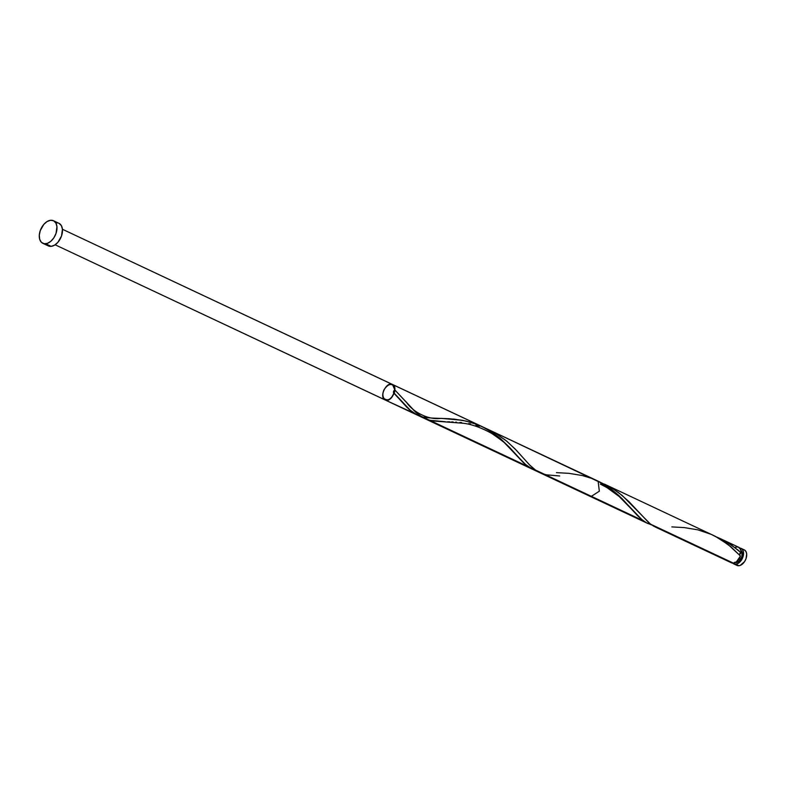 <?xml version="1.0" encoding="UTF-8"?>
<svg xmlns="http://www.w3.org/2000/svg" width="786" height="786" viewBox="0 0 786 786"><rect width="100%" height="100%" fill="white"/><g stroke="black" fill="none" stroke-linecap="round" stroke-linejoin="round"><path stroke-width="1.18" d="M739.135 548.088L742.112 549.1L743.271 551.163L743.536 553.973L741.414 560.133L738.162 563.385L735.794 564.24L738.958 565.723A8.587 5.394 -64.8 0 0 746.081 558.502A8.587 5.394 -64.8 0 0 744.283 549.886L741.119 548.402A8.587 5.394 115.2 0 1 742.927 557.019A8.587 5.394 115.2 0 1 735.794 564.24L732.719 563.13A8.587 5.394 115.2 0 0 733.81 563.935L736.973 565.419A8.587 5.394 -64.8 0 0 738.958 565.723L735.981 564.721M739.793 548.078A8.587 5.394 115.2 0 1 741.119 548.402M734.438 562.324L736.128 562.629A6.868 4.313 -64.8 0 0 741.67 557.313A6.868 4.313 -64.8 0 0 740.923 550.279M42.817 243.316L48.319 245.9A12.488 7.84 -64.8 0 0 51.198 246.352L45.706 243.768L51.198 246.352A12.488 7.84 -64.8 0 0 61.573 235.829A12.488 7.84 -64.8 0 0 58.94 223.303L53.448 220.719A12.488 7.84 115.2 0 1 56.081 233.246A12.488 7.84 115.2 0 1 45.706 243.768A12.488 7.84 115.2 0 1 42.817 243.316A12.488 7.84 115.2 0 1 40.194 230.789A12.488 7.84 115.2 0 1 50.569 220.276A12.488 7.84 115.2 0 1 53.448 220.719M655.219 526.974L731.393 562.796A8.587 5.394 -64.8 0 0 733.377 563.11L650.494 524.134L656.005 527.327M739.911 553.275L739.734 554.523L741.129 552.804A8.587 5.394 -64.8 0 0 738.702 547.262L720.231 538.577L731.56 545.12L741.129 552.804L740.933 550.318L739.39 547.685L737.7 546.968L735.549 547.233M715.682 536.612L720.664 538.783M484.854 428.065L495.062 432.988L505.801 440.376L514.968 448.816L530.236 465.617L536.317 470.726L590.807 496.693L599.335 491.211L598.117 481.15L62.438 229.257L61.514 235.996L57.938 242.265L54.647 245.104L51.198 246.352L46.875 244.878M651.348 524.861L646.072 522.592L640.708 518.701L618.916 495.602L611.498 489.354L603.658 484.107L490.051 430.335M475.933 425.157L479.529 426.189M468.741 423.585L470.529 423.919M459.918 422.426L461.657 422.593M455.664 422.111L456.499 422.161M451.547 421.915L453.178 421.984M447.598 421.797L449.946 421.866M429.588 420.255L445.318 421.738M417.405 415.146L409.074 409.427L394.218 393.206A8.587 5.394 -64.8 0 0 394.877 389.994C392.018 399.367 388.146 402.01 383.254 397.913C380.64 392.352 387.714 382.006 392.46 384.442C398.895 387.017 391.241 403.306 385.15 399.986L421.217 416.521L416.059 414.487L411.343 411.392L394.218 393.206A8.587 5.394 -64.8 0 0 394.877 389.994L414.202 410.714L419.665 415.588L643.135 520.666L419.665 415.588L423.448 417.965L647.851 523.515M648.116 523.633L647.084 523.132M600.848 482.575L612.088 488.214L622.158 495.426L650.494 524.134L733.377 563.11A8.587 5.394 -64.8 0 0 740.461 556.026L728.317 544.708L715.211 536.258L604.817 484.304M713.442 535.384L711.654 534.559M604.316 484.068L605.466 484.608M424.037 417.189L427.044 417.651L424.037 417.189M430.247 417.946L433.666 418.132L430.247 417.946M415.028 414.035L55.128 244.79L533.989 469.91L529.076 467.356L524.488 463.701L509.633 447.48L500.112 438.303L492.743 432.683L482.034 426.572L471.492 422.524L462.463 420.314L449.268 418.712L432.624 418.093M406.47 402.108C411.216 410.449 427.446 420.5 441.025 418.358L462.463 420.314L471.492 422.524L480.354 425.806L488.774 430.158L500.112 438.303L517.237 456.018L508.552 446.674C507.019 444.473 501.38 440.042 491.633 433.381C481.209 427.643 471.787 424.273 463.357 423.271L433.882 421.041L428.124 419.852L423.015 417.739L416.049 412.532L394.877 389.994A1.719 1.081 -64.8 0 0 393.639 391.231A1.719 1.081 -64.8 0 0 393.648 392.902A1.719 1.081 -64.8 0 0 394.218 393.206L394.877 389.994L393.688 391.123L393.57 392.764L406.794 407.207L412.306 412.129L406.49 406.893L394.218 393.206A8.587 5.394 -64.8 0 0 394.877 389.994L413.77 410.272L419.665 415.588L643.135 520.666L637.633 515.754L618.906 495.583L608.158 486.956L600.052 482.123L392.46 384.442C395.574 387.626 395.289 392.027 391.615 397.647C386.054 403.326 380.562 397.804 383.922 389.915C387.636 384.325 391.064 383.087 394.208 386.211C396.704 391.988 390.229 401.813 385.15 399.986C378.705 397.411 386.368 381.122 392.46 384.442L394.877 389.994L413.77 410.272L419.665 415.588L643.135 520.666L637.633 515.754L622.07 498.658L611.94 489.688L597.448 480.845L392.46 384.442L482.034 426.572L471.492 422.524L462.463 420.314L449.268 418.712L434.756 418.181M532.436 469.242L385.15 399.986L532.436 469.242L524.488 463.701L509.633 447.48L500.112 438.303L492.743 432.683L484.638 427.849L62.438 229.257L392.774 384.6M424.391 417.248L423.733 417.13M427.613 417.71L426.68 417.602M431.072 418.005L428.586 417.808M436.967 418.25L435.699 418.211M532.82 469.419L527.72 466.403L523.476 462.748L500.957 439.04L487.153 429.215L478.075 424.843L466.177 421.1L454.298 419.135L440.946 418.358M482.683 426.877L482.034 426.572M731.265 562.727L733.377 563.11L736.472 561.754L740.461 556.026L730.941 546.85L719.603 538.695L711.183 534.342L697.811 529.833L684.4 527.612L671.853 526.905M739.813 555.574L739.734 554.523L741.129 552.804L737.71 549.817L726.284 541.76L716.498 536.946M56.061 222.86L57.683 222.9M59.137 223.401L61.377 225.651L62.438 229.266L392.46 384.442L62.438 229.257M50.569 220.276L53.645 220.817L55.885 223.067L56.946 226.682L56.022 233.413L53.87 237.785L50.844 241.273L47.415 243.355L44.085 243.719L41.373 242.294L39.693 239.308L39.3 235.201L40.253 230.622L43.829 224.354L47.121 221.514L50.569 220.276M735.136 562.58A6.868 4.313 -64.8 0 0 736.128 562.629L738.958 561.263L741.807 556.93L742.112 552.165L740.5 550.004M744.411 549.954L745.953 551.497L746.68 553.983L746.052 558.61L744.568 561.617L740.127 565.448L738.958 565.723L735.794 564.24A8.587 5.394 115.2 0 1 733.81 563.935M517.237 456.018L526.767 465.666L531.474 468.761L536.258 470.686M556.439 472.632L568.985 473.339L582.397 475.559L591.377 478.291L600.052 482.123L608.158 486.956L618.906 495.583L642.182 519.939L646.888 523.034L651.673 524.96M739.705 555.221L739.734 554.523M660.417 528.801L653.844 526.276L649.157 523.083L628.918 501.596L618.68 492.675L610.86 487.487L601.084 482.673M559.681 475.982L546.329 474.823L540.915 473.192L536.042 470.549L529.184 464.546L516.5 450.417L506.882 441.27L495.445 433.214L485.669 428.399M417.022 414.969L385.15 399.986C378.705 397.411 386.368 381.122 392.46 384.442M401.823 401.744L393.737 393M632.651 510.291L619.27 496.585L607.047 487.654L600.308 484.078"/></g></svg>
